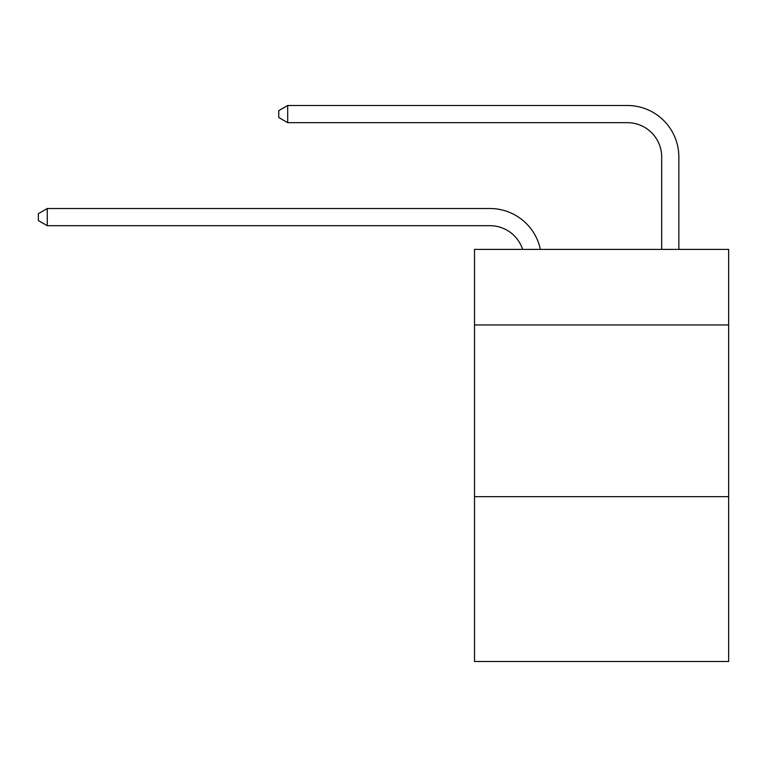 <?xml version="1.0" encoding="UTF-8"?>
<svg xmlns="http://www.w3.org/2000/svg" width="767" height="767" viewBox="0 0 767 767"><rect width="100%" height="100%" fill="white"/><g stroke="black" fill="none" stroke-linecap="round" stroke-linejoin="round"><path stroke-width="1.15" d="M728.65 324.949L728.65 249.39L474.514 249.39L474.514 324.949L728.65 324.949L728.65 661.509L474.514 661.509L474.514 324.949M728.65 496.661L474.514 496.661M489.96 208.519L47.276 208.519L489.96 208.519A51.514 51.514 139.5 0 1 540.371 249.39M661.681 249.39L661.681 157.005A34.342 34.342 18.6 0 0 627.339 122.662L287.683 122.662L278.757 117.514L278.757 110.64L287.683 105.491L627.339 105.491A51.514 51.514 -161.4 0 1 678.853 157.005L678.853 249.39M661.681 157.005A34.342 34.342 18.6 0 0 627.339 122.662A34.342 34.342 18.6 0 1 661.681 157.005A34.342 34.342 18.6 0 0 627.339 122.662A34.342 34.342 18.6 0 1 661.681 157.005A34.342 34.342 18.6 0 0 627.339 122.662A34.342 34.342 18.6 0 1 661.681 157.005A34.342 34.342 18.6 0 0 627.339 122.662A34.342 34.342 18.6 0 1 661.681 157.005A34.342 34.342 18.6 0 0 627.339 122.662A34.342 34.342 18.6 0 1 661.681 157.005A34.342 34.342 18.6 0 0 627.339 122.662A34.342 34.342 18.6 0 1 661.681 157.005A34.342 34.342 18.6 0 0 627.339 122.662A34.342 34.342 18.6 0 1 661.681 157.005A34.342 34.342 18.6 0 0 627.339 122.662A34.342 34.342 18.6 0 1 661.681 157.005A34.342 34.342 18.6 0 0 627.339 122.662A34.342 34.342 18.6 0 1 661.681 157.005A34.342 34.342 18.6 0 0 627.339 122.662A34.342 34.342 18.6 0 1 661.681 157.005A34.342 34.342 18.6 0 0 627.339 122.662A34.342 34.342 18.6 0 1 661.681 157.005A34.342 34.342 18.6 0 0 627.339 122.662A34.342 34.342 18.6 0 1 661.681 157.005A34.342 34.342 18.6 0 0 627.339 122.662A34.342 34.342 18.6 0 1 661.681 157.005A34.342 34.342 18.6 0 0 627.339 122.662A34.342 34.342 18.6 0 1 661.681 157.005A34.342 34.342 18.6 0 0 627.339 122.662M522.615 249.39A34.342 34.342 -40.5 0 0 489.96 225.69L47.276 225.69L38.35 220.541L38.35 213.677L47.276 208.519L47.276 225.69M287.683 105.491L287.683 122.662"/></g></svg>
